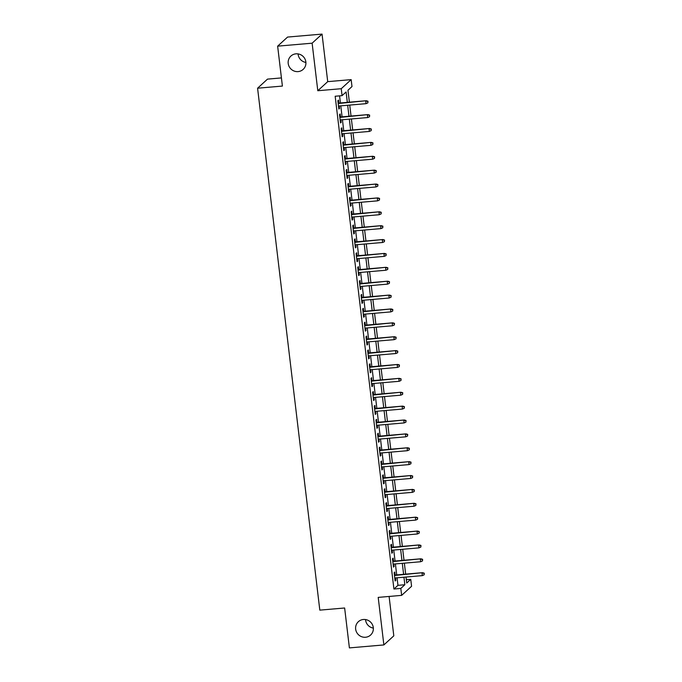 <?xml version="1.0" encoding="UTF-8"?>
<svg xmlns="http://www.w3.org/2000/svg" width="682" height="682" viewBox="0 0 682 682"><rect width="100%" height="100%" fill="white"/><g stroke="black" fill="none" stroke-linecap="round" stroke-linejoin="round"><path stroke-width="1.02" d="M363.429 619.486A9.054 8.747 47.5 0 1 370.599 635.044A9.054 8.747 47.5 0 1 356.439 631.882A9.054 8.747 47.5 0 1 363.429 619.486M295.979 53.835A9.054 8.747 47.5 0 1 303.149 69.394A9.054 8.747 47.5 0 1 288.989 66.231A9.054 8.747 47.5 0 1 295.979 53.835M373.352 628.096A9.054 8.747 47.5 0 1 365.543 619.554M305.903 62.446A9.054 8.747 47.5 0 1 298.094 53.904M406.336 579.717L410.752 579.342L411.578 586.281L401.647 595.369L400.82 588.43L404.844 584.747L403.949 577.211M281.436 77.919L267.506 79.121L257.583 88.208L319.815 610.134L344.64 607.994L349.397 647.9L383.872 644.933L393.804 635.846L389.107 596.452M257.583 88.208L282.399 86.068L277.642 46.154L287.574 37.067L322.049 34.1L312.126 43.188L317.795 90.732L341.239 88.711L351.162 79.624L351.989 86.563L347.965 90.246L349.389 102.181M317.795 90.732L327.718 81.644L322.049 34.1M327.718 81.644L351.162 79.624M277.642 46.154L312.126 43.188M395.159 575.045L394.81 572.053L394.136 572.667L395.125 580.996L395.799 580.382L395.509 577.935M393.505 561.158L393.147 558.166L392.482 558.788L393.471 567.109L394.145 566.495L393.855 564.057M391.852 547.279L391.494 544.287L390.82 544.901L391.818 553.23L392.491 552.616L392.201 550.178M390.198 533.401L389.84 530.408L389.166 531.022L390.164 539.351L390.837 538.737L390.539 536.299M388.544 519.522L388.186 516.53L387.512 517.144L388.51 525.472L389.175 524.859L388.885 522.412M386.89 505.635L386.532 502.643L385.859 503.256L386.856 511.585L387.521 510.971L387.231 508.533M385.228 491.756L384.878 488.764L384.205 489.378L385.194 497.707L385.867 497.093L385.577 494.655M383.574 477.877L383.216 474.885L382.551 475.499L383.54 483.828L384.213 483.214L383.923 480.767M381.92 463.999L381.562 461.006L380.897 461.62L381.886 469.949L382.559 469.335L382.27 466.889M380.266 450.111L379.908 447.119L379.235 447.733L380.232 456.062L380.906 455.448L380.607 453.01M378.612 436.233L378.254 433.24L377.581 433.854L378.578 442.183L379.243 441.569L378.953 439.131M376.958 422.354L376.6 419.362L375.927 419.976L376.924 428.305L377.589 427.691L377.299 425.244M375.296 408.467L374.947 405.475L374.273 406.097L375.262 414.417L375.935 413.803L375.646 411.365M373.642 394.588L373.284 391.596L372.619 392.21L373.608 400.539L374.282 399.925L373.992 397.487M371.988 380.709L371.63 377.717L370.965 378.331L371.954 386.66L372.628 386.046L372.338 383.608M370.335 366.831L369.976 363.838L369.303 364.452L370.3 372.781L370.974 372.167L370.676 369.721M368.681 352.944L368.323 349.951L367.649 350.565L368.647 358.894L369.312 358.28L369.022 355.842M367.027 339.065L366.669 336.073L365.995 336.686L366.993 345.015L367.658 344.401L367.368 341.963M365.364 325.186L365.015 322.194L364.341 322.808L365.33 331.137L366.004 330.523L365.714 328.076M363.711 311.307L363.353 308.315L362.688 308.929L363.677 317.258L364.35 316.644L364.06 314.197M362.057 297.42L361.699 294.428L361.034 295.042L362.023 303.371L362.696 302.757L362.406 300.319M360.403 283.542L360.045 280.549L359.371 281.163L360.369 289.492L361.042 288.878L360.744 286.44M358.749 269.663L358.391 266.671L357.718 267.284L358.715 275.613L359.38 274.999L359.09 272.553M357.095 255.776L356.737 252.783L356.064 253.406L357.061 261.726L357.726 261.112L357.436 258.674M355.441 241.897L355.083 238.905L354.41 239.518L355.399 247.847L356.072 247.234L355.782 244.795M353.779 228.018L353.429 225.026L352.756 225.64L353.745 233.969L354.418 233.355L354.128 230.917M352.125 214.139L351.767 211.147L351.102 211.761L352.091 220.09L352.764 219.476L352.475 217.029M350.471 200.252L350.113 197.26L349.44 197.874L350.437 206.203L351.111 205.589L350.821 203.151M348.817 186.374L348.459 183.381L347.786 183.995L348.783 192.324L349.457 191.71L349.158 189.272M347.164 172.495L346.806 169.503L346.132 170.116L347.129 178.445L347.794 177.832L347.505 175.385M345.51 158.616L345.152 155.624L344.478 156.238L345.476 164.567L346.141 163.953L345.851 161.506M343.847 144.729L343.498 141.737L342.824 142.35L343.813 150.679L344.487 150.066L344.197 147.627M342.193 130.85L341.835 127.858L341.171 128.472L342.159 136.801L342.833 136.187L342.543 133.749M340.54 116.972L340.182 113.979L339.517 114.593L340.506 122.922L341.179 122.308L340.889 119.862M347.326 102.36L346.089 91.968L342.066 95.651L335.169 96.247L393.923 589.018L397.956 585.335L397.052 577.807M396.711 574.909L395.398 563.92M395.057 561.03L393.744 550.042M393.395 547.152L392.09 536.163M391.741 533.264L390.436 522.284M390.087 519.386L388.774 508.397M388.433 505.507L387.12 494.518M386.779 491.62L385.466 480.639M385.125 477.741L383.813 466.761M383.463 463.862L382.159 452.874M381.809 449.984L380.505 438.995M380.155 436.096L378.851 425.116M378.501 422.218L377.189 411.229M376.848 408.339L375.535 397.35M375.194 394.46L373.881 383.472M373.54 380.573L372.227 369.593M371.878 366.694L370.573 355.706M370.224 352.816L368.919 341.827M368.57 338.928L367.257 327.948M366.916 325.05L365.603 314.07M365.262 311.171L363.949 300.182M363.608 297.292L362.295 286.304M361.946 283.405L360.642 272.425M360.292 269.526L358.988 258.538M358.638 255.648L357.325 244.659M356.984 241.769L355.672 230.78M355.331 227.882L354.018 216.902M353.677 214.003L352.364 203.014M352.014 200.124L350.71 189.136M350.36 186.237L349.056 175.257M348.707 172.358L347.394 161.378M347.053 158.48L345.74 147.491M345.399 144.601L344.086 133.612M343.745 130.714L342.432 119.734M342.091 116.835L340.778 105.846M340.429 102.956L339.585 95.864M338.886 103.084L338.528 100.092L337.854 100.714L338.852 109.035L339.525 108.421L339.227 105.983M401.647 595.369L378.203 597.389L383.872 644.933M393.923 589.018L400.82 588.43M342.066 95.651L341.239 88.711M406.012 577.032L406.728 583.025L410.752 579.342M349.738 105.079L351.042 116.068M351.392 118.958L352.696 129.947M353.046 132.837L354.359 143.825M354.7 146.724L356.013 157.704M356.354 160.602L357.666 171.591M358.007 174.481L359.32 185.47M359.67 188.368L360.974 199.349M361.324 202.247L362.628 213.227M362.977 216.126L364.29 227.115M364.631 230.005L365.944 240.993M366.285 243.892L367.598 254.872M367.939 257.77L369.252 268.759M369.593 271.649L370.906 282.638M371.255 285.528L372.56 296.517M372.909 299.415L374.213 310.395M374.563 313.294L375.876 324.282M376.217 327.172L377.53 338.161M377.871 341.06L379.183 352.04M379.524 354.938L380.837 365.919M381.187 368.817L382.491 379.806M382.841 382.696L384.145 393.685M384.495 396.583L385.807 407.563M386.148 410.462L387.461 421.45M387.802 424.34L389.115 435.329M389.456 438.219L390.769 449.208M391.118 452.106L392.423 463.087M392.772 465.985L394.077 476.974M394.426 479.864L395.739 490.852M396.08 493.751L397.393 504.731M397.734 507.63L399.047 518.61M399.388 521.508L400.701 532.497M401.05 535.387L402.354 546.376M402.704 549.274L404.008 560.254M404.358 563.153L405.671 574.142M403.608 574.312L402.295 563.332M401.945 560.433L400.641 549.445M400.291 546.555L398.987 535.566M398.638 532.676L397.325 521.687M396.984 518.789L395.671 507.809M395.33 504.91L394.017 493.921M393.676 491.031L392.363 480.043M392.022 477.153L390.709 466.164M390.36 463.266L389.055 452.285M388.706 449.387L387.402 438.398M387.052 435.508L385.739 424.519M385.398 421.621L384.085 410.641M383.744 407.742L382.432 396.753M382.091 393.864L380.778 382.875M380.428 379.985L379.124 368.996M378.774 366.098L377.47 355.117M377.12 352.219L375.808 341.23M375.467 338.34L374.154 327.351M373.813 324.462L372.5 313.473M372.159 310.574L370.846 299.594M370.497 296.696L369.192 285.707M368.843 282.817L367.538 271.828M367.189 268.93L365.876 257.949M365.535 255.051L364.222 244.062M363.881 241.172L362.568 230.184M362.227 227.294L360.914 216.305M360.565 213.406L359.261 202.426M358.911 199.528L357.607 188.539M357.257 185.649L355.944 174.66M355.603 171.77L354.29 160.781M353.949 157.883L352.637 146.903M352.296 144.004L350.983 133.016M350.642 130.126L349.329 119.137M348.979 116.238L347.675 105.258M397.956 585.335L404.844 584.747M338.784 108.489L339.525 108.421M340.437 122.368L341.179 122.308M342.091 136.247L342.833 136.187M343.754 150.134L344.487 150.066M345.407 164.012L346.141 163.953M347.061 177.891L347.794 177.832M348.715 191.778L349.457 191.71M350.369 205.657L351.111 205.589M352.023 219.536L352.764 219.476M353.685 233.415L354.418 233.355M355.339 247.302L356.072 247.234M356.993 261.18L357.726 261.112M358.647 275.059L359.38 274.999M360.301 288.938L361.042 288.878M361.954 302.825L362.696 302.757M363.617 316.704L364.35 316.644M365.271 330.582L366.004 330.523M366.925 344.47L367.658 344.401M368.578 358.348L369.312 358.28M370.232 372.227L370.974 372.167M371.886 386.106L372.628 386.046M373.548 399.993L374.282 399.925M375.202 413.872L375.935 413.803M376.856 427.75L377.589 427.691M378.51 441.629L379.243 441.569M380.164 455.516L380.906 455.448M381.818 469.395L382.559 469.335M383.472 483.274L384.213 483.214M385.134 497.161L385.867 497.093M386.788 511.04L387.521 510.971M388.442 524.918L389.175 524.859M390.095 538.797L390.837 538.737M391.749 552.684L392.491 552.616M393.403 566.563L394.145 566.495M395.066 580.442L395.799 580.382M367.709 101.473L367.871 102.863L367.982 101.234L365.74 101.175L366.038 103.673L338.494 106.042M338.195 103.545L366.225 100.731L338.153 103.153M367.982 101.234L366.225 100.731M366.038 103.673L367.871 102.863M369.363 115.36L369.533 116.75L369.635 115.113L367.402 115.053L367.692 117.551L340.148 119.93M339.849 117.432L367.879 114.61L339.807 117.031M369.635 115.113L367.879 114.61M367.692 117.551L369.533 116.75M371.017 129.239L371.187 130.629L371.289 128.992L369.056 128.941L369.354 131.438L341.801 133.808M341.503 131.311L369.533 128.497L341.46 130.91M371.289 128.992L369.533 128.497M369.354 131.438L371.187 130.629M372.679 143.118L372.841 144.507L372.943 142.87L370.71 142.819L371.008 145.317L343.464 147.687M343.165 145.189L371.196 142.376L343.114 144.797M372.943 142.87L371.196 142.376M371.008 145.317L372.841 144.507M374.333 157.005L374.495 158.386L374.597 156.758L372.363 156.698L372.662 159.196L345.118 161.574M344.819 159.068L372.849 156.255L344.768 158.676M374.597 156.758L372.849 156.255M372.662 159.196L374.495 158.386M375.987 170.884L376.149 172.273L376.251 170.636L374.017 170.577L374.316 173.075L346.771 175.453M346.473 172.955L374.503 170.142L346.422 172.555M376.251 170.636L374.503 170.142M374.316 173.075L376.149 172.273M377.64 184.762L377.802 186.152L377.905 184.515L375.671 184.464L375.97 186.962L348.425 189.332M348.127 186.834L376.157 184.021L348.076 186.442M377.905 184.515L376.157 184.021M375.97 186.962L377.802 186.152M379.294 198.641L379.465 200.031L379.567 198.402L377.325 198.343L377.623 200.84L350.079 203.21M349.781 200.713L377.811 197.899L349.738 200.32M379.567 198.402L377.811 197.899M377.623 200.84L379.465 200.031M380.948 212.528L381.119 213.909L381.221 212.281L378.987 212.221L379.286 214.719L351.733 217.098M351.435 214.6L379.465 211.778L351.392 214.199M381.221 212.281L379.465 211.778M379.286 214.719L381.119 213.909M382.602 226.407L382.773 227.797L382.875 226.16L380.641 226.1L380.94 228.606L353.387 230.976M353.097 228.479L381.119 225.665L353.046 228.078M382.875 226.16L381.119 225.665M380.94 228.606L382.773 227.797M384.264 240.286L384.426 241.675L384.529 240.038L382.295 239.987L382.593 242.485L355.049 244.855M354.751 242.357L382.781 239.544L354.7 241.965M384.529 240.038L382.781 239.544M382.593 242.485L384.426 241.675M385.918 254.164L386.08 255.554L386.183 253.926L383.949 253.866L384.247 256.364L356.703 258.734M356.405 256.236L384.435 253.423L356.354 255.844M386.183 253.926L384.435 253.423M384.247 256.364L386.08 255.554M387.572 268.052L387.734 269.441L387.836 267.804L385.603 267.745L385.901 270.243L358.357 272.621M358.059 270.123L386.089 267.301L358.007 269.722M387.836 267.804L386.089 267.301M385.901 270.243L387.734 269.441M389.226 281.93L389.396 283.32L389.499 281.683L387.257 281.632L387.555 284.13L360.011 286.5M359.712 284.002L387.743 281.189L359.67 283.601M389.499 281.683L387.743 281.189M387.555 284.13L389.396 283.32M390.88 295.809L391.05 297.199L391.153 295.57L388.919 295.511L389.217 298.008L361.665 300.378M361.366 297.881L389.396 295.067L361.324 297.488M391.153 295.57L389.396 295.067M389.217 298.008L391.05 297.199M392.534 309.696L392.704 311.077L392.806 309.449L390.573 309.389L390.871 311.887L363.318 314.266M363.02 311.759L391.05 308.946L362.977 311.367M392.806 309.449L391.05 308.946M390.871 311.887L392.704 311.077M394.196 323.575L394.358 324.964L394.46 323.328L392.227 323.268L392.525 325.766L364.981 328.144M364.682 325.646L392.713 322.833L364.631 325.246M394.46 323.328L392.713 322.833M392.525 325.766L394.358 324.964M395.85 337.454L396.012 338.843L396.114 337.206L393.881 337.155L394.179 339.653L366.635 342.023M366.336 339.525L394.367 336.712L366.285 339.133M396.114 337.206L394.367 336.712M394.179 339.653L396.012 338.843M397.504 351.332L397.666 352.722L397.768 351.094L395.534 351.034L395.833 353.532L368.289 355.902M367.99 353.404L396.02 350.591L367.939 353.012M397.768 351.094L396.02 350.591M395.833 353.532L397.666 352.722M399.158 365.22L399.32 366.609L399.43 364.972L397.188 364.913L397.487 367.41L369.942 369.789M369.644 367.291L397.674 364.469L369.601 366.89M399.43 364.972L397.674 364.469M397.487 367.41L399.32 366.609M400.811 379.098L400.982 380.488L401.084 378.851L398.851 378.791L399.149 381.298L371.596 383.668M371.298 381.17L399.328 378.357L371.255 380.769M401.084 378.851L399.328 378.357M399.149 381.298L400.982 380.488M402.465 392.977L402.636 394.367L402.738 392.73L400.505 392.679L400.803 395.176L373.25 397.546M372.952 395.048L400.982 392.235L372.909 394.656M402.738 392.73L400.982 392.235M400.803 395.176L402.636 394.367M404.128 406.856L404.29 408.245L404.392 406.617L402.158 406.557L402.457 409.055L374.912 411.425M374.614 408.927L402.644 406.114L374.563 408.535M404.392 406.617L402.644 406.114M402.457 409.055L404.29 408.245M405.781 420.743L405.943 422.132L406.046 420.496L403.812 420.436L404.111 422.934L376.566 425.312M376.268 422.814L404.298 419.993L376.217 422.414M406.046 420.496L404.298 419.993M404.111 422.934L405.943 422.132M407.435 434.622L407.597 436.011L407.7 434.374L405.466 434.323L405.764 436.821L378.22 439.191M377.922 436.693L405.952 433.88L377.871 436.292M407.7 434.374L405.952 433.88M405.764 436.821L407.597 436.011M409.089 448.5L409.251 449.89L409.362 448.262L407.12 448.202L407.418 450.7L379.874 453.07M379.576 450.572L407.606 447.759L379.533 450.18M409.362 448.262L407.606 447.759M407.418 450.7L409.251 449.89M410.743 462.387L410.914 463.769L411.016 462.14L408.782 462.081L409.072 464.578L381.528 466.957M381.229 464.451L409.26 461.637L381.187 464.058M411.016 462.14L409.26 461.637M409.072 464.578L410.914 463.769M412.397 476.266L412.567 477.656L412.67 476.019L410.436 475.959L410.735 478.457L383.182 480.836M382.883 478.338L410.914 475.524L382.841 477.937M412.67 476.019L410.914 475.524M410.735 478.457L412.567 477.656M414.059 490.145L414.221 491.534L414.324 489.898L412.09 489.847L412.388 492.344L384.836 494.714M384.546 492.216L412.576 489.403L384.495 491.824M414.324 489.898L412.576 489.403M412.388 492.344L414.221 491.534M415.713 504.024L415.875 505.413L415.977 503.785L413.744 503.725L414.042 506.223L386.498 508.593M386.2 506.095L414.23 503.282L386.148 505.703M415.977 503.785L414.23 503.282M414.042 506.223L415.875 505.413M417.367 517.911L417.529 519.3L417.631 517.664L415.398 517.604L415.696 520.102L388.152 522.48M387.853 519.982L415.884 517.161L387.802 519.582M417.631 517.664L415.884 517.161M415.696 520.102L417.529 519.3M419.021 531.789L419.183 533.179L419.285 531.542L417.052 531.483L417.35 533.989L389.806 536.359M389.507 533.861L417.537 531.048L389.456 533.46M419.285 531.542L417.537 531.048M417.35 533.989L419.183 533.179M420.675 545.668L420.845 547.058L420.947 545.421L418.705 545.37L419.004 547.868L391.459 550.238M391.161 547.74L419.191 544.927L391.118 547.348M420.947 545.421L419.191 544.927M419.004 547.868L420.845 547.058M422.329 559.547L422.499 560.936L422.601 559.308L420.368 559.249L420.666 561.746L393.113 564.116M392.815 561.618L420.845 558.805L392.772 561.226M422.601 559.308L420.845 558.805M420.666 561.746L422.499 560.936M423.982 573.434L424.153 574.824L424.255 573.187L422.022 573.127L422.32 575.625L394.767 578.004M394.477 575.506L422.499 572.684L394.426 575.105M424.255 573.187L422.499 572.684M422.32 575.625L424.153 574.824"/></g></svg>
